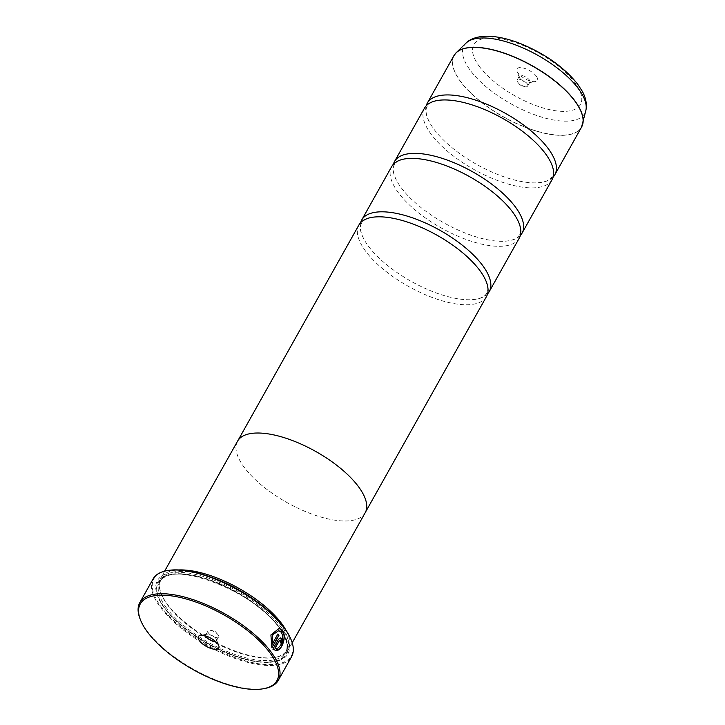 <?xml version="1.0" encoding="UTF-8"?>
<svg xmlns="http://www.w3.org/2000/svg" width="725" height="725" viewBox="0 0 725 725"><rect width="100%" height="100%" fill="white"/><g stroke="black" fill="none" stroke-linecap="round" stroke-linejoin="round"><path stroke-width="0.54" stroke-dasharray="3.62 2.72" d="M553.148 177.027A73.134 29.299 29.3 0 1 538.013 182.763A73.134 29.299 29.3 0 1 434.284 129.648A73.134 29.299 29.3 0 1 429.191 121.691A73.134 29.299 29.3 0 1 426.209 105.787M520.351 235.462A73.134 29.299 29.3 0 1 505.225 241.198A73.134 29.299 29.3 0 1 401.487 188.083A73.134 29.299 29.3 0 1 396.403 180.135A73.134 29.299 29.3 0 1 393.412 164.222M487.562 293.897A73.134 29.299 29.3 0 1 472.428 299.642A73.134 29.299 29.3 0 1 368.69 246.527A73.134 29.299 29.3 0 1 363.606 238.57A73.134 29.299 29.3 0 1 360.624 222.666M277.729 650.307L277.702 648.087C282.605 643.963 283.81 638.707 281.318 632.336L278.627 630.623M271.757 647.815L270.733 634.91L279.089 628.421M281.028 643.093L280.965 643.211A79.406 31.809 -150.7 0 0 280.122 641.915L280.185 640.365L279.225 640.61M275.473 650.642L272.745 649.138L278.273 639.287L280.439 637.964M264.534 688.533A79.406 31.809 29.3 0 1 147.392 631.412A79.406 31.809 29.3 0 1 139.979 618.643M536.246 76.107A11.7 4.685 29.3 0 1 535.331 81.562A11.7 4.685 29.3 0 1 518.067 73.143A11.7 4.685 29.3 0 1 516.979 71.258A11.7 4.685 29.3 0 1 523.332 68.023A11.7 4.685 29.3 0 1 536.246 76.107M529.332 79.895A6.063 2.429 29.3 0 1 529.912 82.097A6.063 2.429 29.3 0 1 528.86 82.722A6.063 2.429 29.3 0 1 519.916 78.363A6.063 2.429 29.3 0 1 519.354 77.385A6.063 2.429 29.3 0 1 519.345 76.161A6.063 2.429 29.3 0 1 523.822 76.089A6.063 2.429 29.3 0 1 529.332 79.895M527.175 83.738A6.063 2.429 29.3 0 1 527.755 85.94A6.063 2.429 29.3 0 1 525.235 86.547A6.063 2.429 29.3 0 1 517.985 82.478A6.063 2.429 29.3 0 1 517.768 82.206A6.063 2.429 29.3 0 1 517.188 80.004A6.063 2.429 29.3 0 1 521.674 79.922A6.063 2.429 29.3 0 1 527.175 83.738M215.407 641.371A6.063 2.429 -150.7 0 0 216.403 640.755A6.063 2.429 -150.7 0 0 216.394 639.532A6.063 2.429 -150.7 0 0 215.833 638.553A6.063 2.429 -150.7 0 0 206.888 634.194A6.063 2.429 -150.7 0 0 205.837 634.819A6.063 2.429 -150.7 0 0 205.837 635.997M208.573 633.179A6.063 2.429 -150.7 0 0 214.074 636.994A6.063 2.429 -150.7 0 0 218.56 636.912A6.063 2.429 -150.7 0 0 217.98 634.71A6.063 2.429 -150.7 0 0 217.763 634.438A6.063 2.429 -150.7 0 0 210.513 630.369A6.063 2.429 -150.7 0 0 207.993 630.986A6.063 2.429 -150.7 0 0 208.573 633.179M291.187 639.894A78.771 31.556 29.3 0 1 248.403 661.662A78.771 31.556 29.3 0 1 161.467 607.287A78.771 31.556 29.3 0 1 167.611 570.548M153.12 578.894A79.406 31.809 -150.7 0 0 160.696 607.704A79.406 31.809 -150.7 0 0 232.852 657.647A79.406 31.809 -150.7 0 0 291.613 656.605M261.517 605.248A72.119 28.891 29.3 0 1 280.067 623.872A72.119 28.891 29.3 0 1 286.946 650.044A72.119 28.891 29.3 0 1 274.44 657.502A72.119 28.891 29.3 0 1 168.037 605.62A72.119 28.891 29.3 0 1 161.303 594.02A72.119 28.891 29.3 0 1 161.158 579.447A72.119 28.891 29.3 0 1 212.642 577.816M285.858 630.043A73.162 29.308 29.3 0 1 288.323 649.718A73.162 29.308 29.3 0 1 275.636 657.285A73.162 29.308 29.3 0 1 167.692 604.65A73.162 29.308 29.3 0 1 160.868 592.887A73.162 29.308 29.3 0 1 160.714 578.106A73.162 29.308 29.3 0 1 178.794 569.959M280.774 626.717A74.838 29.979 29.3 0 1 274.929 661.617A74.838 29.979 29.3 0 1 164.521 607.786A74.838 29.979 29.3 0 1 157.533 595.742A74.838 29.979 29.3 0 1 198.179 575.061A74.838 29.979 29.3 0 1 280.774 626.717M279.497 627.424A73.796 29.562 29.3 0 1 273.733 661.834A73.796 29.562 29.3 0 1 164.865 608.746A73.796 29.562 29.3 0 1 157.977 596.874A73.796 29.562 29.3 0 1 198.052 576.484A73.796 29.562 29.3 0 1 279.497 627.424M552.051 179.7A73.134 29.299 29.3 0 1 497.93 180.661A73.134 29.299 29.3 0 1 431.466 134.66A73.134 29.299 29.3 0 1 424.497 108.125M237.546 441.199A73.162 29.308 -150.7 0 0 244.524 467.743A73.162 29.308 -150.7 0 0 311.016 513.762A73.162 29.308 -150.7 0 0 365.155 512.811M519.254 238.135A73.134 29.299 29.3 0 1 465.142 239.096A73.134 29.299 29.3 0 1 398.678 193.095A73.134 29.299 29.3 0 1 391.699 166.56M486.466 296.579A73.134 29.299 29.3 0 1 432.345 297.531A73.134 29.299 29.3 0 1 365.88 251.53A73.134 29.299 29.3 0 1 358.911 224.995M358.15 486.257A73.134 29.299 -150.7 0 0 291.695 440.256A73.134 29.299 -150.7 0 0 237.573 441.208A73.134 29.299 -150.7 0 0 244.552 467.752A73.134 29.299 -150.7 0 0 311.007 513.753A73.134 29.299 -150.7 0 0 365.128 512.793A73.134 29.299 -150.7 0 0 358.15 486.257M274.974 648.177L276.542 648.458M271.984 644.208L277.911 633.967M453.968 55.589A73.134 29.299 -150.7 0 0 460.946 82.133A73.134 29.299 -150.7 0 0 527.41 128.135A73.134 29.299 -150.7 0 0 581.532 127.174M582.275 125.579A73.116 29.29 29.3 0 1 529.25 128.642A73.116 29.29 29.3 0 1 461.037 82.007A73.116 29.29 29.3 0 1 454.947 54.121M166.632 608.121A72.119 28.891 29.3 0 1 159.754 581.957A72.119 28.891 29.3 0 1 213.123 581.015A72.119 28.891 29.3 0 1 278.663 626.373A72.119 28.891 29.3 0 1 285.541 652.545A72.119 28.891 29.3 0 1 232.172 653.488A72.119 28.891 29.3 0 1 166.632 608.121M279.007 627.342A73.162 29.308 29.3 0 1 254.547 661.091A73.162 29.308 29.3 0 1 165.354 608.828A73.162 29.308 29.3 0 1 189.814 575.079A73.162 29.308 29.3 0 1 279.007 627.342M466.039 43.11A69.192 27.722 -150.7 0 0 470.634 70.814A69.192 27.722 -150.7 0 0 537.089 115.619A69.192 27.722 -150.7 0 0 585.891 110.372M479.687 66.89A61.117 24.487 29.3 0 1 500.123 38.697A61.117 24.487 29.3 0 1 574.626 82.351A61.117 24.487 29.3 0 1 554.19 110.553A61.117 24.487 29.3 0 1 479.687 66.89M429.191 121.691L427.523 118.012C425.675 112.747 425.557 108.85 427.179 106.33C428.484 103.639 431.864 101.708 437.329 100.539L441.335 100.05M396.403 180.135L394.726 176.447C392.887 171.182 392.769 167.285 394.382 164.765C395.687 162.074 399.076 160.153 404.532 158.983L408.547 158.485M363.606 238.57L361.938 234.882C360.089 229.617 359.972 225.729 361.594 223.209C362.899 220.518 366.279 218.587 371.744 217.418L375.749 216.92M472.428 299.642L476.443 299.144C481.898 297.975 485.288 296.045 486.593 293.353C488.206 290.834 488.097 286.946 486.248 281.672L484.581 277.992M505.225 241.198L509.24 240.709C514.696 239.54 518.076 237.61 519.39 234.918C521.003 232.399 520.885 228.502 519.037 223.237L517.369 219.557M538.013 182.763L542.028 182.274C547.484 181.105 550.873 179.175 552.178 176.483C553.8 173.964 553.683 170.067 551.834 164.802L550.166 161.122M528.86 82.722L535.331 81.562M527.755 85.94L529.912 82.097M517.985 82.478L520.84 85.876L525.235 86.547M216.394 639.532L218.769 645.658M218.56 636.912L216.403 640.755M161.303 594.02L160.868 592.887M286.946 650.044L285.541 652.545C288.849 646.492 286.556 638.018 278.636 627.134C253.451 590.005 167.892 558.903 159.754 581.957L161.158 579.447M273.733 661.834L274.929 661.617M164.611 571.173L160.714 578.106M237.99 440.465L237.573 441.208M365.545 512.04L365.128 512.793M292.22 642.785L288.323 649.718M157.977 596.874L157.533 595.742M274.44 657.502L275.636 657.285M217.763 634.438L214.908 631.04L210.513 630.369M207.993 630.986L205.837 634.819M206.888 634.194L200.417 635.354M517.188 80.004L519.345 76.161M519.354 77.385L516.979 71.258"/><path stroke-width="1.09" d="M426.209 105.787A73.134 29.299 29.3 0 1 427.306 103.113A73.134 29.299 29.3 0 1 481.427 102.153A73.134 29.299 29.3 0 1 547.882 148.154A73.134 29.299 29.3 0 1 554.861 174.689A73.134 29.299 29.3 0 1 553.148 177.027M393.412 164.222A73.134 29.299 29.3 0 1 394.509 161.548A73.134 29.299 29.3 0 1 448.63 160.587A73.134 29.299 29.3 0 1 515.094 206.589A73.134 29.299 29.3 0 1 522.063 233.133A73.134 29.299 29.3 0 1 520.351 235.462M360.624 222.666A73.134 29.299 29.3 0 1 361.721 219.983A73.134 29.299 29.3 0 1 415.842 219.032A73.134 29.299 29.3 0 1 482.297 265.033A73.134 29.299 29.3 0 1 489.275 291.568A73.134 29.299 29.3 0 1 487.562 293.897M279.016 628.412L282.324 630.533C286.484 635.508 282.623 648.349 277.566 650.289M281.481 632.363C283.973 638.734 282.768 643.981 277.865 648.114L277.729 650.307C282.768 648.395 286.647 635.526 282.487 630.56L279.089 628.421L270.905 634.928L271.92 647.842L278.953 635.299A79.406 31.809 -150.7 0 0 277.911 633.967L272.147 644.235L272.772 634.747L278.79 630.65L281.481 632.363M280.339 640.393L280.285 641.942A79.406 31.809 29.3 0 1 281.128 643.238L281.354 638.589L280.439 637.964L278.436 639.314L272.908 649.165L276.433 650.669L276.542 648.458L275.138 648.204L279.388 640.637L280.339 640.393L279.225 640.61L274.974 648.177L276.542 648.458M280.358 637.955L281.191 638.562L280.965 643.211M269.455 652.21A78.354 31.393 -150.7 0 0 182.972 598.125A78.354 31.393 -150.7 0 0 140.423 619.775A78.354 31.393 -150.7 0 0 147.737 632.381A78.354 31.393 -150.7 0 0 263.338 688.75A78.354 31.393 -150.7 0 0 269.455 652.21M140.423 619.775L139.979 618.643A79.406 31.809 29.3 0 1 139.816 602.602A79.406 31.809 29.3 0 1 198.578 601.56A79.406 31.809 29.3 0 1 270.733 651.503A79.406 31.809 29.3 0 1 278.309 680.322A79.406 31.809 29.3 0 1 264.534 688.533L263.338 688.75M199.502 640.818A11.7 4.685 -150.7 0 0 212.416 648.893A11.7 4.685 -150.7 0 0 218.769 645.658A11.7 4.685 -150.7 0 0 217.681 643.773A11.7 4.685 -150.7 0 0 200.417 635.354A11.7 4.685 -150.7 0 0 199.502 640.818M205.837 635.997A6.063 2.429 -150.7 0 0 206.417 637.021A6.063 2.429 -150.7 0 0 215.407 641.371M166.895 570.675L167.611 570.548A78.771 31.556 29.3 0 1 283.828 627.216A78.771 31.556 29.3 0 1 291.187 639.894L291.45 640.574A79.406 31.809 -150.7 0 0 284.037 627.796A79.406 31.809 -150.7 0 0 166.895 570.675A79.406 31.809 -150.7 0 0 153.12 578.894L139.816 602.602M212.642 577.816A72.119 28.891 29.3 0 1 261.517 605.248M178.794 569.959A73.162 29.308 29.3 0 1 281.345 623.165A73.162 29.308 29.3 0 1 285.858 630.043M394.509 161.548L424.497 108.125A73.134 29.299 29.3 0 1 441.335 100.05A73.134 29.299 29.3 0 1 545.073 153.165A73.134 29.299 29.3 0 1 550.166 161.122A73.134 29.299 29.3 0 1 552.051 179.7L522.063 233.133M292.22 642.785L365.155 512.811A73.162 29.308 -150.7 0 0 358.177 486.257A73.162 29.308 -150.7 0 0 291.686 440.238A73.162 29.308 -150.7 0 0 237.546 441.199L164.611 571.173M361.721 219.983L391.699 166.56A73.134 29.299 29.3 0 1 408.547 158.485A73.134 29.299 29.3 0 1 512.285 211.6A73.134 29.299 29.3 0 1 517.369 219.557A73.134 29.299 29.3 0 1 519.254 238.135L489.275 291.568M237.99 440.465L358.911 224.995A73.134 29.299 29.3 0 1 375.749 216.92A73.134 29.299 29.3 0 1 479.488 270.035A73.134 29.299 29.3 0 1 484.581 277.992A73.134 29.299 29.3 0 1 486.466 296.579L365.545 512.04M278.309 680.322L291.613 656.605A79.406 31.809 -150.7 0 0 291.45 640.574M274.974 648.177L276.379 648.431L276.27 650.642L275.536 650.642M280.185 640.365L279.225 640.61M277.856 634.067A79.406 31.809 29.3 0 1 278.799 635.272L278.953 635.299M278.799 635.272L271.821 647.688M278.79 630.65L272.609 634.719L272.147 644.235M554.861 174.689L581.532 127.174A73.134 29.299 -150.7 0 0 574.553 100.639A73.134 29.299 -150.7 0 0 508.089 54.638A73.134 29.299 -150.7 0 0 453.968 55.589L456.179 52.726A73.116 29.29 29.3 0 1 511.977 55.997A73.116 29.29 29.3 0 1 574.608 100.503A73.116 29.29 29.3 0 1 582.818 123.794A73.116 29.29 29.3 0 1 582.275 125.579M454.947 54.121A73.116 29.29 29.3 0 1 456.179 52.726L466.039 43.11C468.123 40.818 473.516 36.975 484.536 36.25C494.903 35.888 506.648 38.244 519.771 43.328C544.575 53.405 563.842 66.963 577.562 84.009L582.103 90.978C585.818 97.431 587.087 103.892 585.891 110.372A69.192 27.722 -150.7 0 0 578.124 88.323A69.192 27.722 -150.7 0 0 518.846 46.201A69.192 27.722 -150.7 0 0 466.039 43.11M453.968 55.589L427.306 103.113M585.891 110.372L581.532 127.174"/></g></svg>
